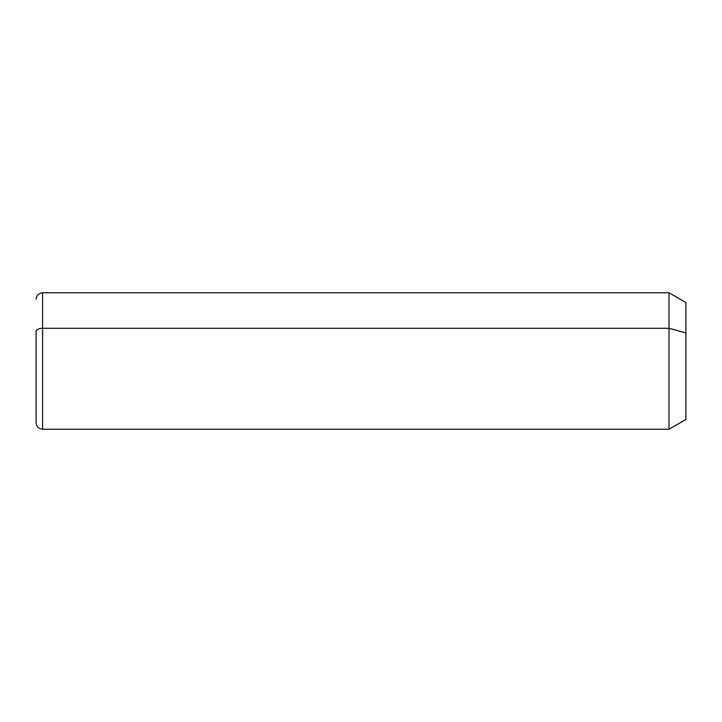 <?xml version="1.0" encoding="UTF-8"?>
<svg xmlns="http://www.w3.org/2000/svg" width="722" height="722" viewBox="0 0 722 722"><rect width="100%" height="100%" fill="white"/><g stroke="black" fill="none" stroke-linecap="round" stroke-linejoin="round"><path stroke-width="1.08" d="M36.1 299.269C36.488 295.325 38.654 293.159 42.598 292.771L669.014 292.771L685.9 302.518L685.9 332.959L669.014 328.293L685.9 332.959L685.9 419.482L669.014 429.229L669.014 292.771L669.014 429.229L42.598 429.229L42.598 328.293L669.014 328.293L42.598 328.293L42.598 292.771L42.598 328.293A6.498 3.114 180 0 0 36.1 331.407L36.1 415.177L36.1 331.407A6.498 3.114 0 0 1 42.598 328.293L42.598 429.229C38.654 428.841 36.488 426.675 36.1 422.731L36.1 331.407M685.9 389.041L685.9 332.959"/></g></svg>
